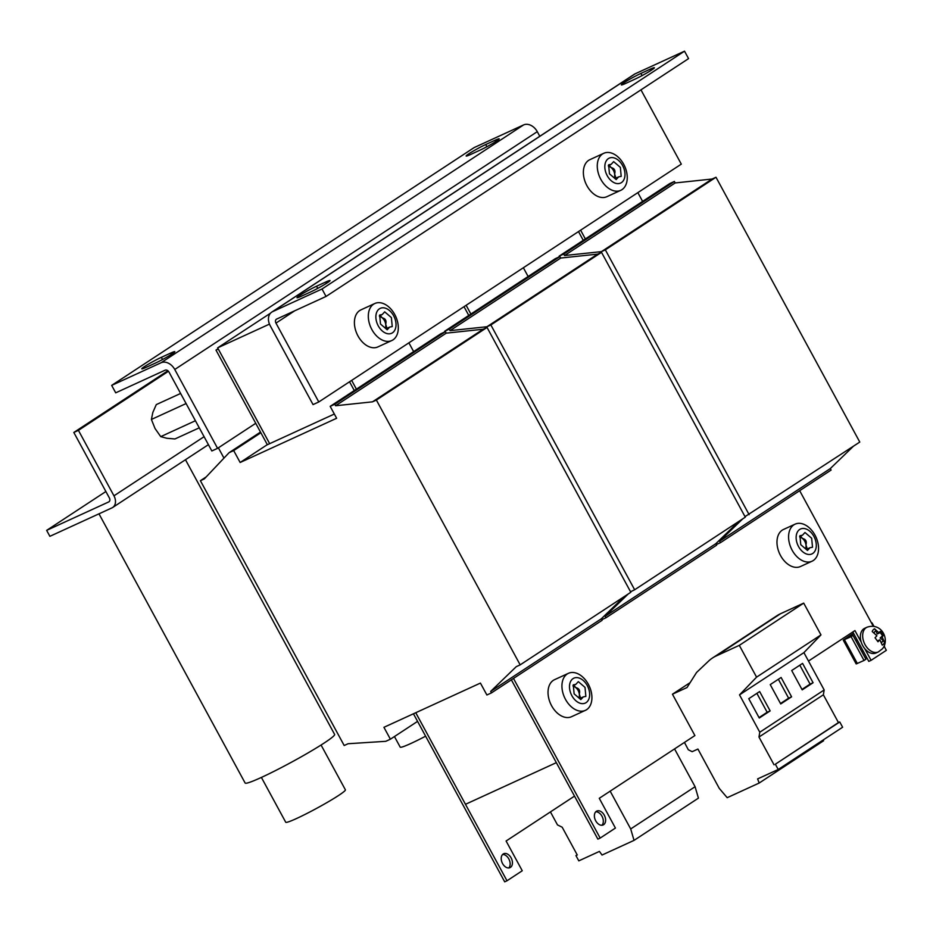 <?xml version="1.0" encoding="UTF-8"?>
<svg xmlns="http://www.w3.org/2000/svg" width="933" height="933" viewBox="0 0 933 933"><rect width="100%" height="100%" fill="white"/><g stroke="black" fill="none" stroke-linecap="round" stroke-linejoin="round"><path stroke-width="1.4" d="M604.292 815.185A7.639 5.097 65.4 0 0 596.817 811.057A7.639 5.097 65.4 0 0 595.709 820.818A7.639 5.097 65.4 0 0 603.185 824.947A7.639 5.097 65.4 0 0 604.292 815.185M601.937 825.262A7.639 5.097 65.4 0 0 601.995 816.247A7.639 5.097 65.4 0 0 595.767 811.803M502.595 854.5A7.639 5.097 -114.6 0 1 508.823 858.931A7.639 5.097 -114.6 0 1 508.765 867.958M502.537 863.515A7.639 5.097 -114.6 0 1 503.645 853.753A7.639 5.097 -114.6 0 1 511.121 857.882A7.639 5.097 -114.6 0 1 510.013 867.643A7.639 5.097 -114.6 0 1 502.537 863.515M144.533 366.552A13.587 1.026 151.5 0 1 161.362 357.339L170.552 353.129A13.587 1.026 151.5 0 1 174.856 351.659A13.587 1.026 151.5 0 1 168.208 356.324A13.587 1.026 151.5 0 1 155.286 363.147L146.096 367.357A13.587 1.026 151.5 0 1 141.793 368.827A13.587 1.026 151.5 0 1 144.533 366.552M468.891 153.758A13.587 1.026 151.5 0 1 485.708 144.545L494.898 140.335A13.587 1.026 151.5 0 1 499.202 138.854A13.587 1.026 151.5 0 1 492.566 143.53A13.587 1.026 151.5 0 1 479.632 150.341L470.442 154.563A13.587 1.026 151.5 0 1 466.138 156.033A13.587 1.026 151.5 0 1 468.891 153.758M327.308 282.804A13.587 1.026 151.5 0 1 310.491 292.017L301.301 296.239A13.587 1.026 151.5 0 1 296.986 297.709A13.587 1.026 151.5 0 1 303.633 293.044A13.587 1.026 151.5 0 1 316.555 286.221L325.745 282.011A13.587 1.026 151.5 0 1 330.049 280.53A13.587 1.026 151.5 0 1 327.308 282.804M651.654 70.01A13.587 1.026 151.5 0 1 634.837 79.223L625.646 83.434A13.587 1.026 151.5 0 1 621.343 84.915A13.587 1.026 151.5 0 1 627.979 80.25A13.587 1.026 151.5 0 1 640.913 73.427L650.103 69.217A13.587 1.026 151.5 0 1 654.406 67.736A13.587 1.026 151.5 0 1 651.654 70.01M98.98 513.826L245.122 783.009A50.918 3.825 -28.5 0 0 275.527 770.576A50.918 3.825 -28.5 0 0 324.322 742.925A50.918 3.825 -28.5 0 0 334.62 734.423L185.469 459.724M261.392 777.422L285.72 822.23A33.95 2.554 -28.5 0 0 305.989 813.938A33.95 2.554 -28.5 0 0 338.539 795.499A33.95 2.554 -28.5 0 0 345.397 789.831L321.069 745.024M863.282 651.246A6.788 4.537 -114.6 0 1 861.544 651.141M856.307 641.496A6.788 4.537 -114.6 0 1 857.042 639.758M861.252 642.231A13.587 9.073 -114.6 0 1 862.489 629.985A13.587 9.073 -114.6 0 1 864.693 628.294L866.99 627.233A13.587 9.073 -114.6 0 0 864.786 628.935A13.587 9.073 -114.6 0 0 865.357 645.181A13.587 9.073 -114.6 0 0 878.315 651.934L876.017 652.983A13.587 9.073 -114.6 0 1 864.763 648.68A13.587 9.073 65.4 0 1 861.252 642.231L854.931 630.58L808.479 661.054M884.566 642.37L882.175 637.052L883.399 635.373L880.449 631.384L879.224 633.064L874.536 628.795A9.027 6.03 65.4 0 0 873.171 629.868A9.027 6.03 65.4 0 0 872.227 631.524L876.915 635.793L875.049 637.764L878 641.764L879.854 639.793L882.256 645.111A9.027 6.03 65.4 0 0 883.621 644.027A9.027 6.03 65.4 0 0 884.566 642.37L882.98 640.225A6.438 4.303 -114.6 0 1 882.128 642.009A6.438 4.303 -114.6 0 1 881.498 642.569M874.093 632.831A6.438 4.303 -114.6 0 1 874.664 631.898A6.438 4.303 -114.6 0 1 876.122 630.941L877.183 633.997L879.224 633.064M879.656 631.804L882.536 635.711A6.438 4.303 -114.6 0 1 882.56 635.77L880.134 637.985L882.98 640.225M568.442 673.311L554.54 679.679A20.374 13.61 65.4 0 0 551.578 705.71A20.374 13.61 65.4 0 0 571.509 716.719L585.411 710.351A20.374 13.61 -114.6 0 1 565.48 699.342A20.374 13.61 -114.6 0 1 567.229 673.976A20.374 13.61 -114.6 0 1 568.442 673.311A20.374 13.61 -114.6 0 1 588.373 684.321A20.374 13.61 -114.6 0 1 586.612 709.686A20.374 13.61 -114.6 0 1 585.411 710.351M571.871 695.668A13.703 9.143 65.4 0 0 586.087 702.631A13.703 9.143 65.4 0 0 587.265 685.568A13.703 9.143 65.4 0 0 573.049 678.618A13.703 9.143 65.4 0 0 571.871 695.668M578.32 681.65L575.824 684.356L573.282 684.845L574.122 693.849L580.816 699.587L583.312 696.881L585.854 696.391L585.014 687.388L578.32 681.65M795.091 524.159L783.487 529.466A20.374 13.61 65.4 0 0 780.524 555.508A20.374 13.61 65.4 0 0 800.467 566.518L812.072 561.199A20.374 13.61 -114.6 0 1 792.129 550.19A20.374 13.61 -114.6 0 1 793.89 524.824A20.374 13.61 -114.6 0 1 795.091 524.159A20.374 13.61 -114.6 0 1 815.022 535.169A20.374 13.61 -114.6 0 1 813.273 560.523A20.374 13.61 -114.6 0 1 812.072 561.199M813.914 536.417A13.703 9.143 65.4 0 0 799.709 529.454A13.703 9.143 65.4 0 0 798.52 546.516A13.703 9.143 65.4 0 0 812.736 553.467A13.703 9.143 65.4 0 0 813.914 536.417M807.465 550.435L809.961 547.729L812.515 547.239L811.663 538.236L804.981 532.498L802.473 535.204L799.931 535.694L800.771 544.697L807.465 550.435M800.502 536.102L802.485 538.469C805.774 539.204 806.94 541.338 805.96 544.884L807.255 548.977M799.814 537.128A7.312 4.887 -114.6 0 1 802.485 538.469A7.312 4.887 -114.6 0 1 805.96 544.884A7.312 4.887 -114.6 0 1 805.669 548.394M613.657 161.631L611.162 164.336L608.619 164.826L609.459 173.83L616.153 179.568L618.649 176.862L621.191 176.372L620.352 167.369L613.657 161.631M607.208 175.649A13.703 9.143 65.4 0 0 621.425 182.611A13.703 9.143 65.4 0 0 622.603 165.549A13.703 9.143 65.4 0 0 608.386 158.598A13.703 9.143 65.4 0 0 607.208 175.649M621.949 189.667A20.374 13.61 -114.6 0 1 620.748 190.332A20.374 13.61 -114.6 0 1 600.817 179.323A20.374 13.61 -114.6 0 1 602.566 153.957A20.374 13.61 -114.6 0 1 603.779 153.292A20.374 13.61 -114.6 0 1 623.71 164.301A20.374 13.61 -114.6 0 1 621.949 189.667M603.779 153.292L589.878 159.66A20.374 13.61 65.4 0 0 586.915 185.69A20.374 13.61 65.4 0 0 606.847 196.7L620.748 190.332M379.533 316.485A7.312 4.887 -114.6 0 1 382.203 317.826A7.312 4.887 -114.6 0 1 385.691 324.229A7.312 4.887 -114.6 0 1 385.399 327.751M387.195 329.781L389.691 327.075L392.233 326.585L391.394 317.582L384.699 311.844L382.203 314.549L379.661 315.039L380.501 324.043L387.195 329.781M380.232 315.447L382.203 317.826C385.504 318.55 386.67 320.695 385.691 324.229L386.985 328.323M393.644 315.762A13.703 9.143 65.4 0 0 379.428 308.811A13.703 9.143 65.4 0 0 378.25 325.862A13.703 9.143 65.4 0 0 392.466 332.813A13.703 9.143 65.4 0 0 393.644 315.762M373.62 304.17A20.374 13.61 -114.6 0 1 374.821 303.505A20.374 13.61 -114.6 0 1 394.752 314.514A20.374 13.61 -114.6 0 1 393.003 339.88A20.374 13.61 -114.6 0 1 391.79 340.545A20.374 13.61 -114.6 0 1 371.859 329.536A20.374 13.61 -114.6 0 1 373.62 304.17M374.821 303.505L360.919 309.873A20.374 13.61 65.4 0 0 357.957 335.903A20.374 13.61 65.4 0 0 377.9 346.913L391.79 340.545M480.425 683.084L383.929 727.308L390.391 739.204L385.796 741.315L348.091 743.729L344.184 745.514L200.397 480.705L204.304 478.909L229.086 452.692L233.682 450.581L240.143 462.488L336.638 418.264L330.177 406.368L334.772 404.257L335.577 405.75L372.477 401.843L376.384 400.059L520.171 664.867L516.264 666.663L490.676 691.4L491.481 692.881L486.886 694.992L480.425 683.084M217.576 448.341L211.838 450.966L169.025 372.115A3.394 2.519 -123.3 0 0 165.106 370.191L115.715 392.828L111.668 385.387L161.071 362.75A11.884 8.805 -123.3 0 1 174.763 369.48L217.576 448.341L255.735 423.302L267.363 444.726L334.341 414.03M267.328 444.644L240.143 462.488M330.177 406.368L440.831 333.769L445.426 331.658L446.242 333.151L483.142 329.244L487.049 327.448L630.825 592.268L520.171 664.867M624.434 596.467L601.33 618.789L490.676 691.4M601.33 618.789L602.135 620.282L491.481 692.881M417.576 721.372L390.391 739.204M206.228 476.88L200.397 480.705M260.505 432.072L229.086 452.692M260.867 432.749L233.682 450.581M445.426 331.658L334.772 404.257M446.242 333.151L335.577 405.75M483.142 329.244L372.477 401.843M487.049 327.448L376.384 400.059M513.488 678.443L600.164 838.079L615.418 828.061L599.266 798.31L694.898 735.566L672.448 694.21L690.163 682.583M884.099 646.172L886.35 650.324L871.084 660.331L864.763 648.68M873.276 626.253L799.674 490.688M408.899 342.843L413.646 351.601M351.659 380.396L356.406 389.154M574.506 796.117L506.094 841.006L522.258 870.757L506.992 880.775L415.745 712.719L465.474 804.304L556.336 762.658L511.366 679.83L597.866 839.129L600.164 838.079M871.084 660.331L868.786 661.38L852.82 631.968M349.537 381.784L354.295 390.542L349.537 381.784M561.293 771.778L571.253 790.123M269.66 443.676L218.287 349.047L215.989 350.108L218.112 348.72M506.992 880.775L504.695 881.825L413.447 713.78M255.735 423.302L215.989 350.108M269.672 443.676L217.646 347.857L269.462 324.113M559.462 256.762L559.124 256.155L669.789 183.556L674.384 181.445L675.189 182.938L712.089 179.031L715.996 177.247L859.783 442.067L745.024 516.637M742.726 518.865L719.623 541.187L720.428 542.679L716.287 544.569M853.392 446.254L830.288 468.588L719.623 541.187M830.288 468.588L831.093 470.069L720.428 542.679M559.124 256.155L563.719 254.056L564.535 255.537L601.435 251.63L605.342 249.846L749.117 514.666M674.384 181.445L563.719 254.056M675.189 182.938L564.535 255.537M712.089 179.031L601.435 251.63M715.996 177.247L605.342 249.846M642.604 201.388L637.845 192.63M585.364 238.941L580.606 230.183M583.253 240.329L578.495 231.571M444.983 331.868L444.656 331.262L555.31 258.663L559.905 256.552L560.71 258.044L597.61 254.138L601.517 252.353L745.304 517.162L634.65 589.773L630.545 591.744M628.247 593.959L605.144 616.293L605.96 617.774L601.808 619.675M738.913 521.36L715.809 543.694L605.144 616.293M715.809 543.694L716.614 545.175L605.96 617.774M444.656 331.262L449.251 329.151L450.056 330.644L486.956 326.737L490.863 324.952L634.65 589.773M559.905 256.552L449.251 329.151M560.71 258.044L450.056 330.644M597.61 254.138L486.956 326.737M601.517 252.353L490.863 324.952M523.366 267.736L528.125 276.495M470.885 314.048L466.127 305.289M468.774 315.436L464.016 306.677M217.646 347.857L270.5 313.185M539.775 136.276L537.28 131.658A11.884 8.805 56.7 0 0 523.576 124.929L474.186 147.566L111.668 385.387M609.191 165.246L611.162 167.613C614.462 168.348 615.617 170.482 614.637 174.016L615.932 178.11M608.491 166.272A7.312 4.887 -114.6 0 1 611.162 167.613A7.312 4.887 -114.6 0 1 614.637 174.016A7.312 4.887 -114.6 0 1 614.346 177.538M573.154 686.291A7.312 4.887 -114.6 0 1 575.824 687.633A7.312 4.887 -114.6 0 1 579.3 694.035A7.312 4.887 -114.6 0 1 579.008 697.557M573.853 685.265L575.824 687.633C579.125 688.367 580.279 690.502 579.3 694.035L580.594 698.129M577.154 854.791L575.941 855.584L577.259 854.978L562.191 827.221L557.491 824.912L550.435 811.92M610.17 791.161L630.696 828.947L634.032 840.376L602.042 855.036L599.418 851.409L578.81 860.856L575.941 855.584M674.559 748.907L695.085 786.706L630.696 828.947M695.085 786.706L698.42 798.135L634.032 840.376M684.449 742.423L688.297 749.735L692.169 751.683L697.919 749.047L719.261 788.362L727.192 797.692L759.182 783.032L757.608 778.915L778.215 769.48L775.358 764.209L839.747 721.955L838.44 722.562L823.361 694.805L824.177 689.965L803.908 652.622L820.97 634.906L803.71 603.115L780.583 613.704A50.93 37.717 -123.3 0 0 776.886 615.757L712.485 657.998A50.93 37.717 -123.3 0 0 708.579 661.1L696.543 672.495L687.038 687.528L672.448 694.21M775.358 764.209L838.44 722.562M774.04 764.803L758.972 737.047L823.361 694.805M758.972 737.047L759.789 732.218L824.177 689.965M781.108 677.475L770.226 684.612L780.734 703.949L791.604 696.811L781.108 677.475M759.637 691.551L748.767 698.689L759.264 718.025L770.145 710.899L759.637 691.551M802.567 663.386L791.697 670.524L802.193 689.86L813.075 682.734L802.567 663.386M759.789 732.218L739.519 694.875L803.908 652.622M739.519 694.875L756.57 677.148L820.97 634.906M756.57 677.148L739.309 645.356L803.71 603.115M739.309 645.356L716.194 655.957A50.93 37.717 -123.3 0 0 712.485 657.998M759.182 783.032L823.571 740.779L823.244 739.939M778.215 769.48L842.616 727.227L839.747 721.955M883.399 635.373L882.536 635.711M877.813 640.726L879.854 639.793M880.134 637.985L882.175 637.052M876.122 630.941L874.536 628.795M866.629 657.403L865.392 658.22M846.313 638.452L853.707 633.6M843.257 640.131L856.179 663.934L864.028 660.471L851.106 636.668L843.257 640.131L853.52 633.262M884.379 645.543L884.554 647.012M872.087 622.906L873.953 626.346M864.028 660.471L865.929 659.223L853.007 635.42L846.348 638.475M851.106 636.668L853.007 635.42M640.959 89.848L681.3 164.126L318.783 401.96L275.97 323.11L294.758 310.782M271.748 312.123L634.265 74.29A11.884 8.805 56.7 0 1 635.128 73.812L684.519 51.175L322.013 289.008L272.611 311.645A11.884 8.805 -123.3 0 0 271.748 312.123A11.884 8.805 -123.3 0 0 270.232 325.745L313.045 404.595L318.783 401.96M684.519 51.175L688.566 58.616L326.049 296.449L276.658 319.074A3.394 2.519 -123.3 0 0 276.413 319.214A3.394 2.519 -123.3 0 0 275.97 323.11M322.013 289.008L326.049 296.449M199.265 427.815L174.938 438.965L166.809 438.265L160.733 436.632L155.041 428.515L151.403 419.453L152.814 412.503L156.278 404.607L180.605 393.458M186.087 403.557L151.403 419.453M160.733 436.632L195.417 420.736M394.449 736.545L400.199 747.123A33.95 2.554 -28.5 0 0 425.611 736.184M167.882 370.751L73.824 432.457L78.419 430.358L113.954 495.82A10.181 7.546 -123.3 0 1 112.66 507.494L208.409 444.668M168.441 371.287L78.419 430.358M73.824 432.457L109.359 497.919A3.394 2.519 -123.3 0 1 108.928 501.814A3.394 2.519 -123.3 0 1 108.683 501.954L46.65 530.376L49.881 536.323L111.913 507.902A10.181 7.546 -123.3 0 0 112.66 507.494M105.884 491.516L46.65 530.376M437.647 758.331A10.181 6.799 -114.6 0 1 436.294 755.847M801.96 689.429L810.089 684.099L799.826 665.194M810.089 684.099L813.075 682.734M759.03 717.594L767.159 712.264L756.896 693.359M767.159 712.264L770.145 710.899M780.501 703.517L788.618 698.187L778.355 679.271M788.618 698.187L791.604 696.811M162.529 359.508L161.362 357.339M486.886 146.703L485.708 144.545M174.763 369.48L537.28 131.658M161.071 362.75L523.576 124.929M716.194 655.957L780.583 613.704M857.357 663.526L844.435 639.723M635.128 73.812L272.611 311.645M204.082 436.691L113.954 495.82M640.913 73.427L642.079 75.585M650.826 70.546L650.103 69.217M316.555 286.221L317.733 288.379M326.468 283.34L325.745 282.011M495.621 141.664L494.898 140.335M171.275 354.458L170.552 353.129M878.315 651.934L882.396 648.832C890 639.98 881.977 622.078 866.99 627.233M575.824 684.356L572.979 685.662M809.961 547.729L806.38 549.374M808.748 548.966L806.952 549.782M611.162 164.336L608.316 165.642M389.691 327.075L386.11 328.719M388.466 328.311L386.682 329.139M379.358 315.855L382.203 314.549M615.628 178.926L617.424 178.098M615.057 178.506L618.649 176.862M799.628 536.51L802.473 535.204M580.291 698.945L582.087 698.117M579.72 698.525L583.312 696.881M223.967 458.103L218.38 447.805"/></g></svg>
